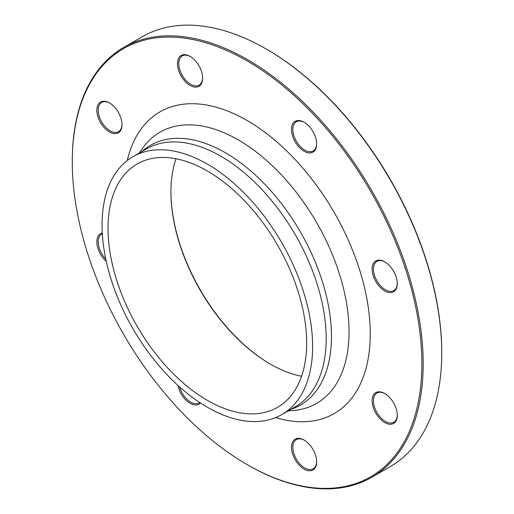 <?xml version="1.0" encoding="UTF-8"?>
<svg xmlns="http://www.w3.org/2000/svg" width="514" height="514" viewBox="0 0 514 514"><rect width="100%" height="100%" fill="white"/><g stroke="black" fill="none" stroke-linecap="round" stroke-linejoin="round"><path stroke-width="0.77" d="M72.268 161.814L72.268 161.049A248.14 143.265 60 0 1 123.662 47.455A248.14 143.265 60 0 1 247.729 59.746A248.14 143.265 60 0 1 409.831 278.408A248.14 143.265 60 0 1 371.795 477.249A248.14 143.265 60 0 1 247.729 464.958L247.067 464.572A247.202 142.725 -120 0 0 421.865 363.655A247.202 142.725 -120 0 0 247.067 60.896A247.202 142.725 -120 0 0 72.268 161.814A247.202 142.725 -120 0 0 247.067 464.572M371.795 477.249L390.338 466.545A248.14 143.265 -120 0 0 441.732 352.951A248.14 143.265 -120 0 0 266.271 49.042A248.14 143.265 -120 0 0 142.205 36.757L123.662 47.455M266.271 49.042L266.933 49.428A247.202 142.725 60 0 1 441.732 352.186L441.732 352.951M301.583 376.274A140.457 81.09 60 0 1 270.242 364.034L270.242 364.034A140.457 81.09 60 0 1 170.924 192.018A140.457 81.09 60 0 1 176 158.755M207.341 170.989A140.457 81.09 60 0 1 299.097 294.76A140.457 81.09 60 0 1 277.566 407.306A140.457 81.09 60 0 1 137.116 326.217A140.457 81.09 60 0 1 137.116 164.03A140.457 81.09 60 0 1 207.341 170.989M170.924 191.632A141.389 81.636 -120 0 0 270.57 364.227M375.811 260.958A17.791 10.274 60 0 1 384.703 261.838A17.791 10.274 60 0 1 397.283 283.632A17.791 10.274 60 0 1 379.891 287.011A17.791 10.274 60 0 1 375.811 260.958M291.496 129.457A17.791 10.274 60 0 1 304.076 122.197A17.791 10.274 60 0 1 316.656 143.984A17.791 10.274 60 0 1 304.076 151.244A17.791 10.274 60 0 1 291.496 129.457M181.159 76.027A17.791 10.274 60 0 1 178.435 58.622A17.791 10.274 60 0 1 190.058 56.367A17.791 10.274 60 0 1 202.638 78.154A17.791 10.274 60 0 1 194.87 87.091A17.791 10.274 60 0 1 181.159 76.027M109.431 131.969A17.791 10.274 60 0 1 96.85 110.176A17.791 10.274 60 0 1 109.431 102.916A17.791 10.274 60 0 1 122.011 124.703A17.791 10.274 60 0 1 109.431 131.969M106.269 261.337A17.791 10.274 60 0 1 97.043 244.471A17.791 10.274 60 0 1 102.292 233.022M200.415 402.97A17.791 10.274 60 0 1 187.873 401.787A17.791 10.274 60 0 1 177.883 385.365M312.975 449.442A17.791 10.274 60 0 1 316.656 461.842A17.791 10.274 60 0 1 304.076 469.102A17.791 10.274 60 0 1 291.496 447.315A17.791 10.274 60 0 1 304.076 440.048A17.791 10.274 60 0 1 312.975 449.442M384.703 393.499L384.703 393.499A17.791 10.274 60 0 1 397.283 415.293A17.791 10.274 60 0 1 384.703 422.553A17.791 10.274 60 0 1 372.123 400.766A17.791 10.274 60 0 1 384.703 393.499L384.703 393.499M207.341 164.107A148.88 85.96 60 0 1 304.603 295.306A148.88 85.96 60 0 1 281.781 414.605A148.88 85.96 60 0 1 132.901 328.652A148.88 85.96 60 0 1 132.901 156.731A148.88 85.96 60 0 1 207.341 164.107M385.037 393.698A16.853 9.734 -120 0 0 376.935 393.049A16.853 9.734 -120 0 0 374.353 406.555A16.853 9.734 -120 0 0 385.365 421.409A16.853 9.734 -120 0 0 393.795 422.245A16.853 9.734 -120 0 0 397.277 414.901M304.416 440.247A16.853 9.734 -120 0 0 296.315 439.599A16.853 9.734 -120 0 0 296.315 459.06A16.853 9.734 -120 0 0 313.167 468.794A16.853 9.734 -120 0 0 316.656 461.45M179.611 386.926A16.853 9.734 -120 0 0 199.149 402.963A16.853 9.734 -120 0 0 199.766 402.546M102.337 233.793A16.853 9.734 -120 0 0 101.669 234.121L101.669 234.121A16.853 9.734 -120 0 0 105.781 259.062M109.771 103.115A16.853 9.734 -120 0 0 101.669 102.459A16.853 9.734 -120 0 0 99.086 115.965A16.853 9.734 -120 0 0 110.092 130.819A16.853 9.734 -120 0 0 118.522 131.655A16.853 9.734 -120 0 0 122.011 124.311M190.392 56.566A16.853 9.734 -120 0 0 182.29 55.91A16.853 9.734 -120 0 0 182.29 75.372A16.853 9.734 -120 0 0 199.149 85.106A16.853 9.734 -120 0 0 202.632 77.762M304.416 122.396A16.853 9.734 -120 0 0 296.315 121.741A16.853 9.734 -120 0 0 292.826 129.457A16.853 9.734 -120 0 0 300.182 146.419A16.853 9.734 -120 0 0 313.167 150.936A16.853 9.734 -120 0 0 316.656 143.592M385.037 262.037A16.853 9.734 -120 0 0 376.935 261.388A16.853 9.734 -120 0 0 376.935 280.85A16.853 9.734 -120 0 0 393.795 290.583L393.795 290.583A16.853 9.734 -120 0 0 397.277 283.24M127.254 160.529A174.201 100.577 60 0 1 247.067 120.494A174.201 100.577 60 0 1 369.405 316.733A174.201 100.577 60 0 1 275.671 417.599M141.851 151.566A149.998 86.603 60 0 1 225.415 152.767A149.998 86.603 60 0 1 325.69 293.243A149.998 86.603 60 0 1 290.731 409.44M288.007 411.014L294.027 410.442A156.59 90.406 -120 0 0 345.222 296.186A156.59 90.406 -120 0 0 238.323 139.93A156.59 90.406 -120 0 0 142.635 148.212L139.127 153.14M281.781 414.605L295.357 406.773A148.88 85.96 -120 0 0 318.179 287.467A148.88 85.96 -120 0 0 220.917 156.269A148.88 85.96 -120 0 0 146.471 148.899L132.901 156.731"/></g></svg>
